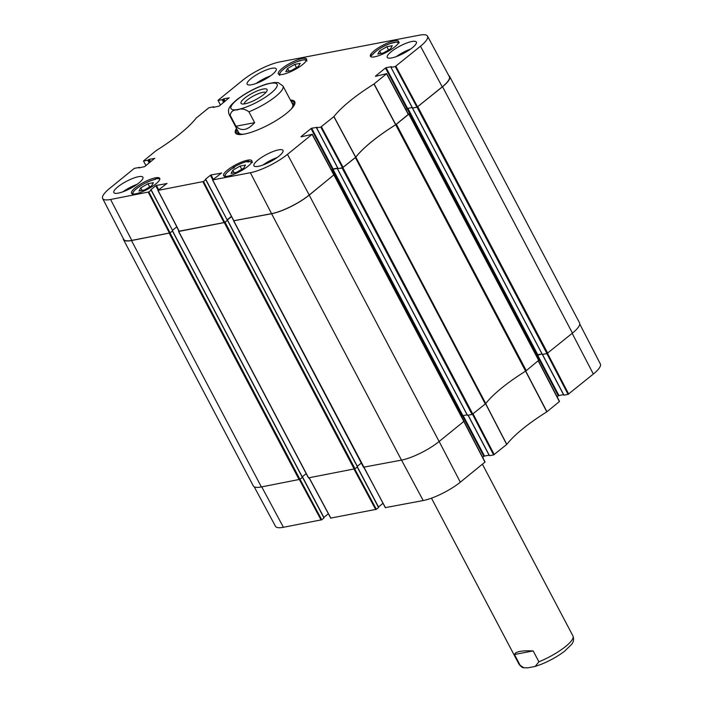 <?xml version="1.0" encoding="UTF-8"?>
<svg xmlns="http://www.w3.org/2000/svg" width="703" height="703" viewBox="0 0 703 703"><rect width="100%" height="100%" fill="white"/><g stroke="black" fill="none" stroke-linecap="round" stroke-linejoin="round"><path stroke-width="1.05" d="M537.461 354.804L542.022 353.934L536.407 355.621M568.077 394.374L563.938 395.174L542.47 354.453L546.881 353.609L568.077 394.374L593.341 374.04A29.429 7.267 -27.8 0 0 600.362 363.969L579.773 324.057M323.951 517.97L321.737 519.772L300.014 479.27L302.483 477.258L323.951 517.97L302.545 477.205M302.211 476.845L306.2 473.602L302.211 476.845M472.521 414.304L493.629 454.903L506.793 444.384A85.669 21.16 152.2 0 1 546.811 411.853L559.526 401.457L538.296 360.876M493.629 454.903L489.49 455.693L468.154 415.236M489.086 455.166L484.481 456.054L463.145 415.587M462.477 415.789L483.866 456.352L484.481 456.054M483.866 456.352L482.653 457.337M385.437 507.619L423.206 500.536A29.429 7.267 -27.8 0 0 460.316 482.188L485.07 461.985L463.822 421.185M382.986 503.295L378.486 506.951M357.221 467.003L378.574 507.513L357.273 466.959M378.574 507.513L376.36 509.315L354.725 468.98M330.814 518.076L376.36 509.315M328.371 513.752L323.863 517.408M254.187 486.775L275.497 526.319A29.429 7.267 -27.8 0 0 283.423 527.294L321.737 519.772M563.542 394.638L558.929 395.525L537.487 354.848M536.907 355.217L558.323 395.824L558.929 395.525M558.323 395.824L557.11 396.808M355.841 157.147A2.434 0.598 152.2 0 1 355.393 157.586L342.159 168.105L472.065 414.489L485.29 403.97A2.434 0.598 -27.8 0 0 485.747 403.531L355.841 157.147A85.256 21.055 152.2 0 1 395.684 124.756L525.589 371.14A85.256 21.055 -27.8 0 0 485.747 403.531M408.267 114.009L408.838 114.132L396.369 124.273A2.434 0.598 152.2 0 1 395.684 124.756M405.947 109.686L407.872 108.359L412.169 107.541L407.564 108.42L386.096 67.708L385.481 68.006L406.949 108.728L407.564 108.42M412.415 108.007L417.055 107.208L546.96 353.591L572.444 333.117A29.842 7.373 -27.8 0 0 579.553 322.897L449.656 76.513A29.842 7.373 152.2 0 1 442.539 86.733L417.055 107.208M448.813 75.678A29.842 7.373 152.2 0 1 449.656 76.513M172.472 230.953L302.422 477.249L299.944 479.323L170.038 232.939L131.487 240.549A29.842 7.373 152.2 0 1 123.447 239.547A29.842 7.373 152.2 0 1 123.227 238.387M170.038 232.939L172.516 230.865M172.49 230.312L176.796 226.814L172.49 230.312M178.993 231.041L178.544 231.489L308.45 477.882L355.033 468.778L225.127 222.394L178.544 231.489M225.127 222.394L227.271 220.355M227.218 220.057L231.524 216.559M333.951 174.792L309.215 195.126A29.842 7.373 152.2 0 1 271.586 213.73L233.721 220.795M331.5 170.205L332.976 169.256L337.853 168.316M337.958 168.527L342.159 168.105M546.811 411.853L525.563 371.122A2.434 0.598 -27.8 0 0 526.275 370.657L538.718 360.296M363.627 467.187L401.492 460.122A29.842 7.373 -27.8 0 0 439.12 441.51L463.839 421.413L333.934 175.029M472.065 414.489L467.442 415.262M467.126 414.832L462.882 415.64L461.511 416.51M361.289 463.057L357.3 466.3M227.57 220.408L357.519 466.704L355.033 468.778M123.447 239.547L253.344 485.94A29.842 7.373 -27.8 0 0 261.393 486.942L299.944 479.323M546.96 353.591L542.338 354.365M244.196 103.939A12.311 3.04 152.2 0 1 253.757 95.828A12.311 3.04 152.2 0 1 265.839 92.524M263.599 94.606A14.745 3.638 -27.8 0 0 267.114 90.608A14.745 3.638 -27.8 0 0 252.377 93.209A14.745 3.638 -27.8 0 0 241.894 103.903A14.745 3.638 -27.8 0 0 263.599 94.606M254.644 122.656C247.623 130.415 241.393 131.602 235.953 126.232L254.644 122.656L248.924 111.803C244.89 108.895 241.12 108.253 237.623 109.879C233.203 109.773 230.742 111.601 230.233 115.38A30.449 7.522 152.2 0 1 229.116 114.396L238.809 132.77M235.953 126.232L230.233 115.38M248.924 111.803A30.449 7.522 152.2 0 0 282.984 85.994L278.16 82.62L274.24 82.515L266.868 83.947C256.156 87.392 246.182 92.611 236.946 99.606C228.545 106.9 227.544 109.211 229.116 114.396M155.345 179.335L155.187 179.045A15.958 3.937 152.2 0 1 159.862 178.966M133.043 193.993A14.983 3.7 152.2 0 1 139.888 186.251A14.983 3.7 152.2 0 1 155.486 179.344L155.486 179.344A126.303 31.196 152.2 0 1 155.187 179.045M232.974 168.035L232.842 167.78A15.958 3.937 152.2 0 1 248.836 161.119L249.064 161.549M225.478 176.391A14.737 3.638 152.2 0 1 234.626 167.077L234.345 167.209C229.793 169.766 226.665 172.437 224.96 175.214L224.916 177.059M232.842 167.78A126.303 31.196 152.2 0 0 234.626 167.077L233.844 168.14M248.836 161.119A126.303 31.196 152.2 0 1 246.999 161.918A14.737 3.638 152.2 0 1 251.41 162.718M248.467 162.05L247.465 161.769C250.909 161.4 252.518 161.681 252.289 162.63M370.841 56.706A15.958 3.937 152.2 0 1 371.667 54.913A126.303 31.196 152.2 0 1 372.151 55.106A14.983 3.7 152.2 0 1 386.263 45.159A14.983 3.7 152.2 0 1 398.399 43.059M282.624 74.43A15.958 3.937 152.2 0 1 278.326 73.894A15.958 3.937 152.2 0 1 290.603 62.971A15.958 3.937 152.2 0 1 306.552 59.008A15.958 3.937 152.2 0 1 298.88 67.26A15.958 3.937 152.2 0 1 282.624 74.43M135.82 193.782A15.958 3.937 152.2 0 1 131.523 193.246A15.958 3.937 152.2 0 1 143.799 182.314A15.958 3.937 152.2 0 1 159.748 178.36A15.958 3.937 152.2 0 1 152.076 186.603A15.958 3.937 152.2 0 1 135.82 193.782M227.913 176.154A15.958 3.937 152.2 0 1 223.607 175.618A15.958 3.937 152.2 0 1 235.883 164.687A15.958 3.937 152.2 0 1 251.832 160.732A15.958 3.937 152.2 0 1 244.169 168.975A15.958 3.937 152.2 0 1 227.913 176.154M374.717 56.802A15.958 3.937 152.2 0 1 370.411 56.266A15.958 3.937 152.2 0 1 382.687 45.335A15.958 3.937 152.2 0 1 398.636 41.38A15.958 3.937 152.2 0 1 390.965 49.623A15.958 3.937 152.2 0 1 374.717 56.802M294.759 64.368L300.207 63.323L298.441 66.451L291.218 70.625L285.769 71.671L287.536 68.543L294.759 64.368L296.464 67.602M153.403 182.675L151.637 185.803L144.423 189.977L138.966 191.023L140.732 187.894L147.955 183.711L153.403 182.675M240.039 166.084L245.496 165.038L243.721 168.175L236.507 172.349L231.05 173.395L232.816 170.258L240.039 166.084L241.744 169.318M379.62 50.915L386.843 46.741L392.292 45.695L390.525 48.823L383.311 52.997L377.854 54.043L379.62 50.915L380.956 53.446M442.231 86.882A29.842 7.373 -27.8 0 0 449.34 76.645L427.503 36.125A29.429 7.267 152.2 0 1 420.499 46.222L395.244 66.557L416.976 107.225L442.231 86.882L420.499 46.222M416.976 107.225L412.564 108.069L390.973 67.339L391.518 66.811M406.949 108.728L405.895 109.58M342.528 167.753L338.117 168.597L316.649 127.876L320.788 127.085L342.528 167.753L355.744 157.191A85.256 21.055 152.2 0 1 395.657 124.739L408.417 114.308L386.624 73.753M337.721 168.07L333.108 168.948L311.64 128.236L311.025 128.535L332.493 169.256L333.108 168.948M332.493 169.256L331.447 170.108M233.809 220.724L271.578 213.642A29.842 7.373 -27.8 0 0 309.215 195.03L333.969 174.827L312.176 134.282M231.419 216.348L227.113 219.854M227.201 220.417L224.732 222.42L203.518 181.497L205.733 179.696L227.324 220.25L205.794 179.652M179.186 231.182L224.732 222.42M172.578 230.874L170.108 232.878L148.895 191.954L151.119 190.153L172.701 230.707L151.171 190.109M148.895 191.954L110.582 199.476A29.429 7.267 152.2 0 1 102.638 198.474L123.746 239.389A29.842 7.373 -27.8 0 0 131.795 240.4L170.108 232.878M232.816 170.258L234.161 172.797M287.536 68.543L288.871 71.082M386.843 46.741L388.548 49.975M147.955 183.711L149.66 186.945M140.732 187.894L142.068 190.425M293.652 106.127A31.503 7.777 -27.8 0 0 293.344 103.517A31.503 7.777 -27.8 0 0 291.771 102.647M237.904 131.048A31.503 7.777 -27.8 0 0 237.728 132.841A31.503 7.777 -27.8 0 0 239.705 134.563M291.235 109.062A30.449 7.522 -27.8 0 0 292.395 103.974M238.633 132.313A30.449 7.522 -27.8 0 0 243.502 134.238M220.426 105.037L218.044 100.292L242.684 80.265A29.429 7.267 152.2 0 1 279.794 61.908L419.577 35.15A29.429 7.267 152.2 0 1 427.503 36.125M410.57 49.087A16.441 4.06 -27.8 0 0 396.316 56.6M270.47 75.906A16.441 4.06 -27.8 0 0 256.217 83.42M137.147 184.291A16.441 4.06 -27.8 0 0 122.902 191.805M277.246 157.472A16.441 4.06 -27.8 0 0 262.992 164.985M251.577 84.747A16.441 4.06 152.2 0 1 247.148 84.202A16.441 4.06 152.2 0 1 259.794 72.936A16.441 4.06 152.2 0 1 276.235 68.859A16.441 4.06 152.2 0 1 268.335 77.356A16.441 4.06 152.2 0 1 251.577 84.747M118.262 193.14A16.441 4.06 152.2 0 1 113.824 192.587A16.441 4.06 152.2 0 1 126.478 181.321A16.441 4.06 152.2 0 1 142.92 177.253A16.441 4.06 152.2 0 1 135.011 185.741A16.441 4.06 152.2 0 1 118.262 193.14M258.361 166.321A16.441 4.06 152.2 0 1 253.924 165.767A16.441 4.06 152.2 0 1 266.578 154.502A16.441 4.06 152.2 0 1 283.01 150.433A16.441 4.06 152.2 0 1 275.11 158.922A16.441 4.06 152.2 0 1 258.361 166.321M391.676 57.927A16.441 4.06 152.2 0 1 387.248 57.382A16.441 4.06 152.2 0 1 399.893 46.117A16.441 4.06 152.2 0 1 416.334 42.039A16.441 4.06 152.2 0 1 408.434 50.537A16.441 4.06 152.2 0 1 391.676 57.927M290.954 101.1A32.76 8.093 152.2 0 1 294.39 102.656A32.76 8.093 152.2 0 1 294.531 104.545M237.904 134.396A32.76 8.093 152.2 0 1 236.428 133.219A32.76 8.093 152.2 0 1 237.087 129.501M236.542 128.464A33.498 8.269 -27.8 0 0 237.412 134.282A33.498 8.269 -27.8 0 0 268.941 124.633A33.498 8.269 -27.8 0 0 294.715 104.07A33.498 8.269 -27.8 0 0 290.409 100.063M145.978 165.565L143.474 160.987L156.189 150.591A85.669 21.16 -27.8 0 0 196.207 118.06L208.756 107.849L213.51 106.751L213.721 107.313M143.605 161.005L147.744 160.214L149.194 162.955M149.73 162.507L148.359 159.906L147.744 160.214M148.359 159.906L148.737 159.607L150.108 162.208M150.653 161.769L149.352 159.3L148.737 159.607M149.352 159.3L154.774 158.412M138.79 167.929L144.677 166.62L154.704 158.272M138.702 167.762L139.273 167.841M102.638 198.474A29.429 7.267 152.2 0 1 109.659 188.404L134.308 168.369L139.071 167.463M150.688 189.863L155.785 185.724L158.113 190.135M158.658 189.696L156.4 185.416L155.785 185.724M156.4 185.416L167.015 183.536M203.518 181.497L158.043 190.39L166.945 183.395M205.311 179.406L210.408 175.267L212.737 179.687M213.281 179.239L211.023 174.959L210.408 175.267M211.023 174.959L221.638 173.079M301.077 136.865L312.114 134.335L287.474 154.37A29.429 7.267 152.2 0 1 250.365 172.718L212.666 179.933L221.568 172.947M300.989 136.698L311.025 128.535M311.64 128.236L317.062 127.34M316.649 127.876L316.991 127.208M375.534 76.337L386.685 73.639L373.97 84.035A85.669 21.16 -27.8 0 0 333.951 116.566L320.788 127.085M375.446 76.17L385.481 68.006M386.096 67.708L391.448 66.68M391.105 67.347L395.244 66.557M218.062 100.476L222.201 99.685L223.642 102.427M224.187 101.988L222.816 99.378L222.201 99.685M222.816 99.378L223.185 99.079L224.556 101.68M225.101 101.241L223.8 98.772L223.185 99.079M223.8 98.772L229.222 97.884M213.237 107.41L219.134 106.091L229.152 97.752M514.482 654.502C515.545 651.584 521.784 650.389 533.173 650.925L514.482 654.502L520.202 665.363L523.884 667.745C522.751 667.929 521.151 666.813 519.095 664.379A30.449 7.522 -27.8 0 0 520.202 665.363M533.173 650.925L538.893 661.787L535.211 666.418L527.839 667.85L523.884 667.745M546.952 411.756L525.695 371.026M506.793 444.384L485.641 403.575M485.553 403.663L506.705 444.472M538.243 360.929L559.403 401.624M568.692 394.075L547.523 353.354M494.244 454.604L473.084 413.9M463.795 421.449L484.956 462.152M385.508 507.751L363.829 467.328M401.527 460.114L423.206 500.536M354.066 469.2L375.745 509.622M299.425 479.622L321.122 520.079M261.744 486.871L283.423 527.294M330.885 518.208L309.206 477.785M439.155 441.484L460.316 482.188M572.172 333.345L593.341 374.04M355.393 157.586L485.29 403.97M526.275 370.657L396.369 124.273M408.838 114.132L538.744 360.525M442.539 86.733L572.444 333.117M439.12 441.51L309.215 195.126M271.586 213.73L401.492 460.122M261.393 486.942L131.487 240.549M224.362 222.772L354.268 469.156M357.432 466.827L227.526 220.443M385.376 507.742L233.809 220.962M169.265 233.317L299.17 479.71M302.334 477.381L172.428 230.988M308.617 477.899L178.711 231.515M178.949 231.076L176.725 226.867M472.829 414.111L342.923 167.718M467.495 415.359L337.589 168.975M547.725 353.214L417.819 106.83M542.391 354.47L412.494 108.086M462.882 415.64L332.976 169.256M462.117 416.018L332.211 169.634M537.777 354.751L407.872 108.359M537.013 355.129L407.107 108.737M270.101 83.402A26.064 6.441 152.2 0 1 266.472 96.496A26.064 6.441 152.2 0 1 231.964 109.431A26.064 6.441 152.2 0 1 241.665 96.364A26.064 6.441 152.2 0 1 270.101 83.402M280.198 74.667A14.737 3.638 152.2 0 1 291.288 64.281A14.737 3.638 152.2 0 1 306.13 60.994M395.798 124.642L374.11 83.938M373.97 84.035L395.657 124.739M386.571 73.806L408.302 114.475M355.744 157.191L333.951 116.566M333.863 116.654L355.648 157.279M343.143 167.446L321.403 126.786M148.28 192.262L169.493 233.185M131.795 240.4L110.582 199.476M179.256 231.313L158.043 190.39M233.879 220.856L212.666 179.933M271.578 213.642L250.365 172.718M202.903 181.805L224.116 222.728M312.114 134.335L333.855 174.994M417.591 106.918L395.859 66.258M309.215 195.03L287.474 154.37M538.893 661.787A30.449 7.522 -27.8 0 0 572.963 635.978C574.114 639.229 573.622 642.076 571.469 644.519L564.711 651.092C557.962 656.242 550.247 660.6 541.556 664.177L535.211 666.418M559.526 401.457L538.384 360.806M542.365 354.47L563.806 395.156M468.049 415.253L489.358 455.685M485.07 461.985L463.936 421.325M357.361 466.889L378.689 507.346M302.606 477.091L324.074 517.803M309.092 477.812L330.753 518.199M233.642 220.944L363.548 467.328M172.543 230.909L302.422 477.249M357.519 466.704L227.614 220.32M538.885 360.314L408.979 113.93M463.989 421.202L334.083 174.819M467.398 415.35L337.493 168.966M542.294 354.453L412.389 108.069M282.984 85.994L292.676 104.369M307 60.906C305.067 60.599 308.986 57.47 294.909 62.497C288.696 65.37 284.109 68.34 281.147 71.39C279.434 73.472 278.933 74.782 279.636 75.335M398.979 43.076C399.831 41.503 396.659 41.749 389.471 43.797C382.133 46.565 376.333 50.344 372.054 55.115M155.442 179.309C147.604 181.383 140.67 185.056 134.633 190.328C132.436 193.044 131.795 194.432 132.726 194.476M237.728 132.841L238.106 134.431M293.344 103.517L294.443 104.729M213.914 107.278L213.642 106.768M139.458 167.806L139.194 167.296M172.701 230.707L151.233 189.986M157.911 190.372L179.124 231.296M212.534 179.915L233.748 220.839M227.324 220.25L205.856 179.529M333.969 174.827L312.237 134.168M337.985 168.579L316.517 127.858M412.441 108.051L390.973 67.339M408.417 114.299L386.685 73.639M572.963 635.978L482.407 464.226M519.095 664.379L431.457 498.172"/></g></svg>
